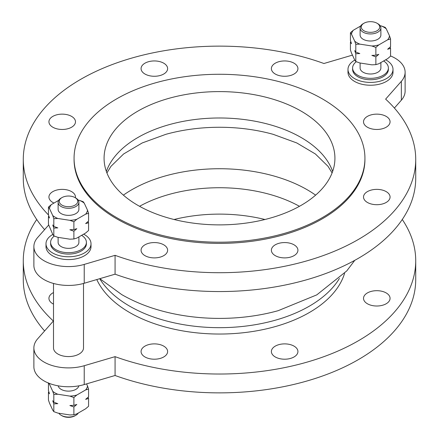 <?xml version="1.0" encoding="UTF-8"?>
<svg xmlns="http://www.w3.org/2000/svg" width="439" height="439" viewBox="0 0 439 439"><rect width="100%" height="100%" fill="white"/><g stroke="black" fill="none" stroke-linecap="round" stroke-linejoin="round"><path stroke-width="0.66" d="M402.267 219.5A196.222 113.289 180 0 1 415.722 260.733L415.722 279.583A196.222 113.289 180 0 1 314.401 378.742A196.222 113.289 180 0 1 115.073 375.493L84.228 384.569L84.228 365.72L115.073 356.649L115.073 375.493M36.733 219.5A196.222 113.289 180 0 0 23.278 260.733A196.222 113.289 180 0 0 53.371 321.024L37.65 338.831A34.626 19.991 0 0 0 33.88 347.907L33.88 366.757A34.626 19.991 0 0 0 84.228 384.569M44.608 330.951A196.222 113.289 180 0 1 23.278 279.583L23.278 260.733M415.722 260.733A196.222 113.289 180 0 1 314.401 359.892A196.222 113.289 180 0 1 115.073 356.649M363.964 23.234L363.146 23.706A10.388 5.998 0 0 0 360.106 27.948A10.388 5.998 0 0 0 363.146 32.19A10.388 5.998 0 0 0 374.467 33.49A10.388 5.998 0 0 0 380.882 27.948A10.388 5.998 0 0 0 377.842 23.706L377.024 23.234A9.235 5.334 180 0 1 377.024 30.774A9.235 5.334 180 0 1 363.964 30.774A9.235 5.334 180 0 1 363.964 23.234A9.235 5.334 180 0 1 377.024 23.234L377.842 23.706M360.106 27.948L360.106 35.016A10.388 5.998 0 0 0 363.146 39.258A10.388 5.998 0 0 0 374.467 40.558A10.388 5.998 0 0 0 380.882 35.016L380.882 27.948M350.426 32.727L353.357 30.22A19.047 10.997 0 0 0 351.496 34.226L350.426 32.727L350.426 40.52L351.496 43.648L350.426 42.149L350.843 41.776M354.728 50.611L355.804 52.104L359.81 53.542L355.804 53.739L354.728 50.611M371.866 55.407L375.872 55.21L378.802 54.337L375.872 56.845L371.866 55.407M390.145 47.105L390.562 48.361L387.632 49.239L390.562 46.732L390.562 38.939L387.632 39.812A19.047 10.997 0 0 0 389.492 35.811L390.562 38.939M378.802 44.91L375.872 47.417L371.866 45.985A19.047 10.997 0 0 0 378.802 44.91L387.632 39.812M359.81 44.12L355.804 44.312L354.728 41.184A19.047 10.997 0 0 0 359.81 44.12L371.866 45.985M381.184 25.912L385.184 27.35L386.26 28.848A19.047 10.997 0 0 0 381.184 25.912L380.163 25.758M386.26 28.848L389.492 35.811M350.426 42.149L350.426 49.942L351.496 53.075L354.728 60.033L355.804 61.531L359.81 62.969L371.866 64.835L375.872 64.637L378.802 63.759L387.632 58.661L390.562 56.154L390.562 48.361M353.357 30.22L360.671 25.994M355.804 61.531L355.804 53.739M355.804 44.312L355.804 52.104M354.728 41.184L351.496 34.226M375.872 64.637L375.872 56.845M375.872 47.417L375.872 55.21M380.882 62.557L380.882 68.001A10.388 5.998 180 0 1 374.467 73.543A10.388 5.998 180 0 1 363.146 72.243A10.388 5.998 180 0 1 360.106 68.001L360.106 63.013M383.615 60.983A17.889 10.327 180 0 1 388.383 68.001A17.889 10.327 180 0 1 377.342 77.544A17.889 10.327 180 0 1 357.845 75.305A17.889 10.327 180 0 1 352.605 68.001A17.889 10.327 180 0 1 356.287 61.723M352.605 68.001L352.605 69.417A17.889 10.327 0 0 0 357.845 76.721A17.889 10.327 0 0 0 377.342 78.96A17.889 10.327 0 0 0 388.383 69.417L388.383 68.001M390.562 55.951A34.626 19.991 180 0 1 405.12 72.243L405.12 91.092A34.626 19.991 180 0 1 401.35 100.169L394.392 108.049M405.12 72.243A34.626 19.991 180 0 1 401.35 81.319L385.629 99.132A196.222 113.289 180 0 1 415.722 159.417A196.222 113.289 180 0 1 314.401 258.576A196.222 113.289 180 0 1 115.073 255.333L115.073 274.183A196.222 113.289 180 0 0 314.401 277.426A196.222 113.289 180 0 0 415.722 178.267L415.722 159.417M48.46 214.945A196.222 113.289 180 0 1 23.278 159.417A196.222 113.289 180 0 1 124.599 60.258A196.222 113.289 180 0 1 323.927 63.507L352.446 55.116M385.651 59.808A22.51 12.994 180 0 1 386.408 60.225A22.51 12.994 180 0 1 393.004 69.417A22.51 12.994 180 0 1 379.109 81.424A22.51 12.994 180 0 1 354.58 78.603A22.51 12.994 180 0 1 347.984 69.417A22.51 12.994 180 0 1 354.778 60.11M393.004 69.417L393.004 72.243A22.51 12.994 180 0 1 367.652 85.133A22.51 12.994 180 0 1 354.58 81.429A22.51 12.994 180 0 1 347.984 72.243L347.984 69.417M48.68 225.026L37.65 237.515A34.626 19.991 0 0 0 33.88 246.592A34.626 19.991 0 0 0 84.228 264.41L115.073 255.333M364.935 158.243L364.935 159.417A145.435 83.97 180 0 1 322.341 218.792A145.435 83.97 180 0 1 163.846 236.994A145.435 83.97 180 0 1 74.065 159.417L74.065 158.243A145.435 83.97 180 0 1 116.659 98.868A145.435 83.97 180 0 1 275.154 80.666A145.435 83.97 180 0 1 364.935 158.243A145.435 83.97 180 0 1 322.341 217.612A145.435 83.97 180 0 1 163.846 235.814A145.435 83.97 180 0 1 74.065 158.243M275.269 255.652A13.274 7.666 180 0 1 271.379 250.23A13.274 7.666 180 0 1 279.572 243.151A13.274 7.666 180 0 1 294.037 244.814A13.274 7.666 180 0 1 297.927 250.23A13.274 7.666 180 0 1 289.735 257.309A13.274 7.666 180 0 1 275.269 255.652M141.073 250.23A13.274 7.666 180 0 1 154.347 242.569A13.274 7.666 180 0 1 167.621 250.23A13.274 7.666 180 0 1 154.347 257.896A13.274 7.666 180 0 1 141.073 250.23M53.992 203.054A13.274 7.666 180 0 1 48.932 197.034A13.274 7.666 180 0 1 52.823 191.618A13.274 7.666 180 0 1 67.288 189.955A13.274 7.666 180 0 1 75.481 197.034A13.274 7.666 180 0 1 75.415 197.802M62.206 114.14A13.274 7.666 180 0 1 75.481 121.801A13.274 7.666 180 0 1 62.206 129.467A13.274 7.666 180 0 1 48.932 121.801A13.274 7.666 180 0 1 62.206 114.14M163.731 63.189A13.274 7.666 180 0 1 167.621 68.605A13.274 7.666 180 0 1 159.428 75.689A13.274 7.666 180 0 1 144.963 74.026A13.274 7.666 180 0 1 141.073 68.605A13.274 7.666 180 0 1 149.265 61.526A13.274 7.666 180 0 1 163.731 63.189M297.927 68.605A13.274 7.666 180 0 1 284.653 76.271A13.274 7.666 180 0 1 271.379 68.605A13.274 7.666 180 0 1 284.653 60.944A13.274 7.666 180 0 1 297.927 68.605M386.177 127.222A13.274 7.666 180 0 1 371.712 128.885A13.274 7.666 180 0 1 363.519 121.801A13.274 7.666 180 0 1 367.41 116.384A13.274 7.666 180 0 1 381.875 114.722A13.274 7.666 180 0 1 390.068 121.801A13.274 7.666 180 0 1 386.177 127.222M376.794 204.7A13.274 7.666 180 0 1 363.519 197.034A13.274 7.666 180 0 1 376.794 189.368A13.274 7.666 180 0 1 390.068 197.034A13.274 7.666 180 0 1 376.794 204.7M91.016 243.766L91.016 246.592A22.51 12.994 180 0 1 77.121 258.598A22.51 12.994 180 0 1 52.592 255.783A22.51 12.994 180 0 1 45.996 246.592L45.996 243.766A22.51 12.994 0 0 0 52.592 252.957A22.51 12.994 0 0 0 77.121 255.772A22.51 12.994 0 0 0 91.016 243.766A22.51 12.994 0 0 0 84.42 234.58A22.51 12.994 0 0 0 83.662 234.157M44.608 229.635A196.222 113.289 180 0 1 23.278 178.267L23.278 159.417M78.329 413.006A10.388 5.998 180 0 1 75.854 415.294A10.388 5.998 180 0 1 61.158 415.294L61.158 415.294A10.388 5.998 180 0 1 58.837 413.242M61.976 415.766L61.158 415.294L61.976 415.766A9.235 5.334 0 0 0 75.036 415.766L75.854 415.294M48.438 383.049L48.438 390.639L49.508 393.767L48.438 392.268L48.855 391.895M88.157 397.224L88.574 398.48L85.643 399.358L88.574 396.851L88.574 389.058L85.643 389.931A19.047 10.997 0 0 0 87.504 385.925L86.554 383.884M76.814 404.456L73.884 406.964L69.878 405.526L73.884 405.329L76.814 404.456M57.816 403.66L53.816 403.858L52.74 400.73L53.816 402.223L57.816 403.66M48.438 392.268L48.438 400.061L49.508 403.189L52.74 410.152L53.816 411.65L57.816 413.088L69.878 414.954L73.884 414.756L76.814 413.878L85.643 408.78L88.574 406.273L88.574 398.48M53.816 411.65L53.816 403.858M73.884 414.756L73.884 406.964M73.884 397.536L69.878 396.104A19.047 10.997 0 0 0 76.814 395.029L73.884 397.536L73.884 405.329M57.816 394.238L53.816 394.431L52.74 391.303A19.047 10.997 0 0 0 57.816 394.238L69.878 396.104M53.816 394.431L53.816 402.223M49.662 383.532A19.047 10.997 0 0 0 49.508 384.344L52.74 391.303M49.508 384.344L48.438 382.846M87.504 385.925L88.574 389.058M76.814 395.029L85.643 389.931M78.822 385.843A10.388 5.998 180 0 1 68.506 391.133A10.388 5.998 180 0 1 58.189 385.843M33.88 347.907A34.626 19.991 0 0 0 84.228 365.72M61.976 205.128A9.235 5.334 180 0 1 61.976 197.588A9.235 5.334 180 0 1 75.036 197.588A9.235 5.334 180 0 1 75.036 205.128A9.235 5.334 180 0 1 61.976 205.128M61.976 197.588L61.158 198.06A10.388 5.998 0 0 0 58.118 202.297A10.388 5.998 0 0 0 61.158 206.539A10.388 5.998 0 0 0 72.479 207.839A10.388 5.998 0 0 0 78.894 202.297A10.388 5.998 0 0 0 75.854 198.06L75.036 197.588M58.118 202.297L58.118 209.37A10.388 5.998 0 0 0 68.506 215.362A10.388 5.998 0 0 0 78.894 209.37L78.894 202.297M48.438 207.076L51.368 204.569A19.047 10.997 0 0 0 49.508 208.574L48.438 207.076L48.438 214.869L49.508 218.002L48.438 216.504L48.855 216.125M52.74 224.96L53.816 226.458L57.816 227.896L53.816 228.088L52.74 224.96M69.878 229.762L73.884 229.564L76.814 228.686L73.884 231.194L69.878 229.762M48.438 216.504L48.438 224.296L52.74 234.388L53.816 235.88L57.816 237.318L69.878 239.184L73.884 238.986L76.814 238.108L85.643 233.016L88.574 230.502L88.574 222.71L85.643 223.588L88.574 221.08L88.574 213.288L85.643 214.166A19.047 10.997 0 0 0 87.504 210.16L88.574 213.288M79.19 200.266L83.196 201.704L84.272 203.197A19.047 10.997 0 0 0 79.19 200.266L78.175 200.107M76.814 219.264L73.884 221.772L69.878 220.334A19.047 10.997 0 0 0 76.814 219.264L85.643 214.166M57.816 218.468L53.816 218.666L52.74 215.538A19.047 10.997 0 0 0 57.816 218.468L69.878 220.334M53.816 235.88L53.816 228.088M53.816 218.666L53.816 226.458M49.508 208.574L52.74 215.538M73.884 238.986L73.884 231.194M73.884 221.772L73.884 229.564M58.683 200.349L51.368 204.569M87.504 210.16L84.272 203.197M88.157 221.459L88.574 222.71M58.118 237.362L58.118 242.355A10.388 5.998 0 0 0 68.506 248.353A10.388 5.998 0 0 0 78.894 242.355L78.894 236.912M54.299 236.072A17.889 10.327 0 0 0 50.617 242.355A17.889 10.327 0 0 0 55.857 249.659A17.889 10.327 0 0 0 75.354 251.898A17.889 10.327 0 0 0 86.395 242.355A17.889 10.327 0 0 0 81.627 235.331M86.395 242.355L86.395 243.766A17.889 10.327 180 0 1 75.354 253.308A17.889 10.327 180 0 1 55.857 251.07A17.889 10.327 180 0 1 50.617 243.766L50.617 242.355M83.509 283.462L83.509 347.907A15.003 8.665 180 0 1 74.246 355.914A15.003 8.665 180 0 1 57.893 354.032A15.003 8.665 180 0 1 53.503 347.907L53.503 283.462M376.794 290.684A13.274 7.666 180 0 1 390.068 298.35A13.274 7.666 180 0 1 376.794 306.01A13.274 7.666 180 0 1 363.519 298.35A13.274 7.666 180 0 1 376.794 290.684M53.503 304.134A13.274 7.666 180 0 1 48.932 298.35A13.274 7.666 180 0 1 53.503 292.561M167.621 351.546A13.274 7.666 180 0 1 154.347 359.206A13.274 7.666 180 0 1 141.073 351.546A13.274 7.666 180 0 1 154.347 343.88A13.274 7.666 180 0 1 167.621 351.546M294.037 346.124A13.274 7.666 180 0 1 297.927 351.546A13.274 7.666 180 0 1 284.653 359.206A13.274 7.666 180 0 1 271.379 351.546A13.274 7.666 180 0 1 279.572 344.467A13.274 7.666 180 0 1 294.037 346.124M344.582 273.321A126.97 73.302 180 0 1 309.281 312.568A126.97 73.302 180 0 1 186.515 331.522A126.97 73.302 180 0 1 96.789 279.561M33.88 246.592L33.88 265.441A34.626 19.991 0 0 0 84.228 283.254L115.073 274.183M301.121 205.364A115.424 66.64 180 0 1 175.331 219.807A115.424 66.64 180 0 1 104.076 158.243A115.424 66.64 180 0 1 137.879 111.116A115.424 66.64 180 0 1 263.669 96.673A115.424 66.64 180 0 1 334.924 158.243A115.424 66.64 180 0 1 301.121 205.364M174.058 219.5A115.424 66.64 180 0 1 264.942 219.5M52.79 234.464A22.51 12.994 0 0 0 45.996 243.766M401.35 81.319L401.35 100.169M339.429 278.436A126.97 73.302 180 0 1 309.281 306.202A126.97 73.302 180 0 1 129.719 306.202A126.97 73.302 180 0 1 99.724 278.699M354.789 260.322L346.744 270.94L316.777 294.882L278.15 310.686A135.393 78.169 180 0 1 160.85 310.686C146.577 306.74 133.533 301.373 121.713 294.591L99.818 278.672M106.359 171.435A115.424 66.64 180 0 1 137.879 137.506A115.424 66.64 180 0 1 252.842 120.829A115.424 66.64 180 0 1 332.641 171.435M106.913 172.933L110.963 166.337L123.611 153.979L142.236 142.944L165.849 134.323A123.847 71.502 180 0 1 273.151 134.323L296.764 142.944L315.389 153.979L328.037 166.337L332.087 172.933M123.386 195.141A123.847 71.502 180 0 1 315.614 195.141M139.547 206.308A115.424 66.64 180 0 1 299.453 206.308M84.228 264.41L84.228 283.254"/></g></svg>
